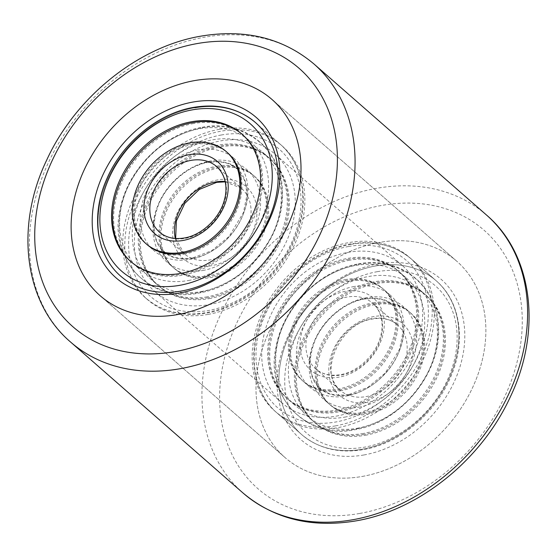 <?xml version="1.0" encoding="UTF-8"?>
<svg xmlns="http://www.w3.org/2000/svg" width="557" height="557" viewBox="0 0 557 557"><rect width="100%" height="100%" fill="white"/><g stroke="black" fill="none" stroke-linecap="round" stroke-linejoin="round"><path stroke-width="0.42" stroke-dasharray="2.79 2.09" d="M362.342 476.423A130.422 101.499 -48.8 0 0 473.958 384.567A130.422 101.499 -48.8 0 0 456.837 261.282A130.422 101.499 -48.8 0 0 379.526 242.413A130.422 101.499 -48.8 0 0 267.91 334.263A130.422 101.499 -48.8 0 0 285.031 457.548A130.422 101.499 -48.8 0 0 362.342 476.423A130.422 101.499 -48.8 0 0 473.958 384.567A130.422 101.499 -48.8 0 0 456.837 261.282A130.422 101.499 -48.8 0 0 379.526 242.413A130.422 101.499 -48.8 0 0 267.91 334.263A130.422 101.499 -48.8 0 0 285.031 457.548A130.422 101.499 -48.8 0 0 362.342 476.423M363.916 454.972A106.512 82.889 -48.8 0 0 464.545 342.896A106.512 82.889 -48.8 0 0 377.952 263.858A106.512 82.889 -48.8 0 0 277.323 375.933A106.512 82.889 -48.8 0 0 363.916 454.972M375.613 265.961A102.161 79.512 131.2 0 1 436.173 280.749A102.161 79.512 131.2 0 1 449.583 377.319A102.161 79.512 131.2 0 1 362.147 449.269A102.161 79.512 131.2 0 1 301.588 434.488A102.161 79.512 131.2 0 1 288.178 337.918A102.161 79.512 131.2 0 1 375.613 265.961A102.161 79.512 -48.8 0 0 288.178 337.918A102.161 79.512 -48.8 0 0 301.588 434.488A102.161 79.512 -48.8 0 0 362.147 449.269A102.161 79.512 -48.8 0 0 449.583 377.319A102.161 79.512 -48.8 0 0 436.173 280.749A102.161 79.512 -48.8 0 0 375.613 265.961M335.446 425.896A102.161 79.512 -48.8 0 0 422.881 353.946A102.161 79.512 -48.8 0 0 409.472 257.369A102.161 79.512 -48.8 0 0 348.905 242.587A102.161 79.512 -48.8 0 0 261.477 314.538A102.161 79.512 -48.8 0 0 274.886 411.115A102.161 79.512 -48.8 0 0 335.446 425.896M208.812 304.665A91.292 71.052 -48.8 0 0 286.939 240.366A91.292 71.052 -48.8 0 0 274.956 154.066A91.292 71.052 -48.8 0 0 220.837 140.851A91.292 71.052 -48.8 0 0 142.703 205.15A91.292 71.052 -48.8 0 0 154.693 291.45A91.292 71.052 -48.8 0 0 208.812 304.665M336.163 416.149A91.292 71.052 -48.8 0 0 414.297 351.85A91.292 71.052 -48.8 0 0 402.307 265.55A91.292 71.052 -48.8 0 0 348.188 252.335A91.292 71.052 -48.8 0 0 270.061 316.634A91.292 71.052 -48.8 0 0 282.044 402.934A91.292 71.052 -48.8 0 0 336.163 416.149M208.095 314.413A102.161 79.512 -48.8 0 0 295.523 242.462A102.161 79.512 -48.8 0 0 282.114 145.885A102.161 79.512 -48.8 0 0 221.554 131.104A102.161 79.512 -48.8 0 0 134.119 203.054A102.161 79.512 -48.8 0 0 147.528 299.631A102.161 79.512 -48.8 0 0 208.095 314.413M194.853 107.731A102.161 79.512 -48.8 0 0 107.417 179.681A102.161 79.512 -48.8 0 0 120.827 276.251A102.161 79.512 -48.8 0 1 107.417 179.681A102.161 79.512 -48.8 0 1 194.853 107.731A102.161 79.512 -48.8 0 1 255.412 122.512L282.114 145.885M188.538 280.484A84.553 65.803 -48.8 0 0 260.899 220.927A84.553 65.803 -48.8 0 0 249.801 140.998A84.553 65.803 -48.8 0 0 199.678 128.764A84.553 65.803 -48.8 0 0 127.316 188.315A84.553 65.803 -48.8 0 0 138.415 268.244A84.553 65.803 -48.8 0 0 188.538 280.484M201.209 291.576A84.553 65.803 -48.8 0 0 273.578 232.025A84.553 65.803 -48.8 0 0 262.479 152.096A84.553 65.803 -48.8 0 0 212.356 139.863A84.553 65.803 -48.8 0 0 139.988 199.413A84.553 65.803 -48.8 0 0 151.086 279.342A84.553 65.803 -48.8 0 0 201.209 291.576M209.251 298.615A84.553 65.803 -48.8 0 0 281.619 239.064A84.553 65.803 -48.8 0 0 270.521 159.135A84.553 65.803 -48.8 0 0 220.398 146.902A84.553 65.803 -48.8 0 0 148.03 206.452A84.553 65.803 -48.8 0 0 159.128 286.382A84.553 65.803 -48.8 0 0 209.251 298.615M198.132 149.826A61.082 47.533 -48.8 0 0 145.857 192.847A61.082 47.533 -48.8 0 0 153.878 250.58A61.082 47.533 -48.8 0 0 190.083 259.423A61.082 47.533 -48.8 0 0 242.358 216.401A61.082 47.533 -48.8 0 0 234.337 158.661A61.082 47.533 -48.8 0 0 198.132 149.826M202.762 270.514A61.082 47.533 -48.8 0 0 255.036 227.5A61.082 47.533 -48.8 0 0 247.016 169.76A61.082 47.533 -48.8 0 0 210.811 160.924A61.082 47.533 -48.8 0 0 158.536 203.939A61.082 47.533 -48.8 0 0 166.55 261.679A61.082 47.533 -48.8 0 0 202.762 270.514M218.845 167.963A61.082 47.533 -48.8 0 0 166.571 210.978A61.082 47.533 -48.8 0 0 174.592 268.718A61.082 47.533 -48.8 0 0 210.797 277.553A61.082 47.533 -48.8 0 0 263.071 234.539A61.082 47.533 -48.8 0 0 255.057 176.799A61.082 47.533 -48.8 0 0 218.845 167.963M217.822 167.058A61.082 47.533 131.2 0 1 254.027 175.901A61.082 47.533 131.2 0 1 262.048 233.641A61.082 47.533 131.2 0 1 209.773 276.655A61.082 47.533 131.2 0 1 173.568 267.82A61.082 47.533 131.2 0 1 165.547 210.08A61.082 47.533 131.2 0 1 217.822 167.058M216.791 166.16A61.082 47.533 131.2 0 1 253.003 175.002A61.082 47.533 131.2 0 1 261.017 232.735A61.082 47.533 131.2 0 1 208.743 275.757A61.082 47.533 131.2 0 1 172.538 266.921A61.082 47.533 131.2 0 1 164.517 209.181A61.082 47.533 131.2 0 1 216.791 166.16M207.197 296.818A84.553 65.803 131.2 0 1 157.074 284.585A84.553 65.803 131.2 0 1 145.976 204.656A84.553 65.803 131.2 0 1 218.344 145.099A84.553 65.803 131.2 0 1 268.467 157.339A84.553 65.803 131.2 0 1 279.565 237.268A84.553 65.803 131.2 0 1 207.197 296.818M208.227 297.717A84.553 65.803 131.2 0 1 158.104 285.483A84.553 65.803 131.2 0 1 146.999 205.554A84.553 65.803 131.2 0 1 219.367 146.004A84.553 65.803 131.2 0 1 269.491 158.237A84.553 65.803 131.2 0 1 280.589 238.166A84.553 65.803 131.2 0 1 208.227 297.717M234.337 158.661L227.326 152.527A61.082 47.533 -48.8 0 0 191.121 143.685A61.082 47.533 -48.8 0 0 138.846 186.706A61.082 47.533 -48.8 0 0 146.86 244.439L153.878 250.58M184.095 254.18A61.082 47.533 -48.8 0 0 236.37 211.159A61.082 47.533 -48.8 0 0 228.356 153.426A61.082 47.533 -48.8 0 0 192.144 144.583A61.082 47.533 -48.8 0 0 139.87 187.605A61.082 47.533 -48.8 0 0 147.89 245.338A61.082 47.533 -48.8 0 0 184.095 254.18M193.69 123.522A84.553 65.803 -48.8 0 0 121.329 183.079A84.553 65.803 -48.8 0 0 132.427 263.001A84.553 65.803 -48.8 0 0 182.55 275.242A84.553 65.803 -48.8 0 0 254.918 215.691A84.553 65.803 -48.8 0 0 243.813 135.762A84.553 65.803 -48.8 0 0 193.69 123.522M130.888 261.651A84.553 65.803 -48.8 0 0 131.396 262.103A84.553 65.803 -48.8 0 0 181.526 274.343A84.553 65.803 -48.8 0 0 253.888 214.786A84.553 65.803 -48.8 0 0 242.789 134.864A84.553 65.803 -48.8 0 0 242.274 134.418M336.602 410.098A84.553 65.803 -48.8 0 0 408.97 350.548A84.553 65.803 -48.8 0 0 397.872 270.618A84.553 65.803 -48.8 0 0 347.749 258.385A84.553 65.803 -48.8 0 0 275.381 317.936A84.553 65.803 -48.8 0 0 286.479 397.865A84.553 65.803 -48.8 0 0 336.602 410.098M344.644 417.137A84.553 65.803 -48.8 0 0 417.012 357.587A84.553 65.803 -48.8 0 0 405.914 277.658A84.553 65.803 -48.8 0 0 355.791 265.424A84.553 65.803 -48.8 0 0 283.422 324.975A84.553 65.803 -48.8 0 0 294.521 404.904A84.553 65.803 -48.8 0 0 344.644 417.137M357.322 428.236A84.553 65.803 -48.8 0 0 429.684 368.685A84.553 65.803 -48.8 0 0 418.586 288.756A84.553 65.803 -48.8 0 0 368.462 276.516A84.553 65.803 -48.8 0 0 296.101 336.073A84.553 65.803 -48.8 0 0 307.199 416.002A84.553 65.803 -48.8 0 0 357.322 428.236M365.364 435.275A84.553 65.803 -48.8 0 0 437.725 375.724A84.553 65.803 -48.8 0 0 426.627 295.795A84.553 65.803 -48.8 0 0 376.504 283.555A84.553 65.803 -48.8 0 0 304.136 343.112A84.553 65.803 -48.8 0 0 315.241 423.042A84.553 65.803 -48.8 0 0 365.364 435.275M354.238 286.486A61.082 47.533 -48.8 0 0 301.964 329.5A61.082 47.533 -48.8 0 0 309.984 387.24A61.082 47.533 -48.8 0 0 346.189 396.076A61.082 47.533 -48.8 0 0 398.464 353.061A61.082 47.533 -48.8 0 0 390.45 295.321A61.082 47.533 -48.8 0 0 354.238 286.486M346.203 279.447A61.082 47.533 -48.8 0 0 293.929 322.461A61.082 47.533 -48.8 0 0 301.943 380.201A61.082 47.533 -48.8 0 0 338.155 389.037A61.082 47.533 -48.8 0 0 390.429 346.022A61.082 47.533 -48.8 0 0 382.408 288.282A61.082 47.533 -48.8 0 0 346.203 279.447M358.868 407.174A61.082 47.533 -48.8 0 0 411.143 364.153A61.082 47.533 -48.8 0 0 403.122 306.42A61.082 47.533 -48.8 0 0 366.917 297.577A61.082 47.533 -48.8 0 0 314.642 340.599A61.082 47.533 -48.8 0 0 322.663 398.339A61.082 47.533 -48.8 0 0 358.868 407.174M374.958 304.616A61.082 47.533 -48.8 0 0 322.684 347.638A61.082 47.533 -48.8 0 0 330.698 405.378A61.082 47.533 -48.8 0 0 366.91 414.213A61.082 47.533 -48.8 0 0 419.184 371.192A61.082 47.533 -48.8 0 0 411.163 313.459A61.082 47.533 -48.8 0 0 374.958 304.616M373.928 303.718A61.082 47.533 131.2 0 1 410.14 312.561A61.082 47.533 131.2 0 1 418.154 370.294A61.082 47.533 131.2 0 1 365.879 413.315A61.082 47.533 131.2 0 1 329.674 404.473A61.082 47.533 131.2 0 1 321.654 346.739A61.082 47.533 131.2 0 1 373.928 303.718M372.905 302.82A61.082 47.533 131.2 0 1 409.11 311.662A61.082 47.533 131.2 0 1 417.13 369.395A61.082 47.533 131.2 0 1 364.856 412.417A61.082 47.533 131.2 0 1 328.644 403.574A61.082 47.533 131.2 0 1 320.63 345.841A61.082 47.533 131.2 0 1 372.905 302.82M363.31 433.478A84.553 65.803 131.2 0 1 313.187 421.238A84.553 65.803 131.2 0 1 302.082 341.309A84.553 65.803 131.2 0 1 374.45 281.758A84.553 65.803 131.2 0 1 424.573 293.999A84.553 65.803 131.2 0 1 435.671 373.921A84.553 65.803 131.2 0 1 363.31 433.478M364.334 434.376A84.553 65.803 131.2 0 1 314.211 422.136A84.553 65.803 131.2 0 1 303.112 342.214A84.553 65.803 131.2 0 1 375.474 282.657A84.553 65.803 131.2 0 1 425.604 294.897A84.553 65.803 131.2 0 1 436.702 374.819A84.553 65.803 131.2 0 1 364.334 434.376M339.178 389.942A61.082 47.533 -48.8 0 0 391.453 346.92A61.082 47.533 -48.8 0 0 383.432 289.18A61.082 47.533 -48.8 0 0 347.227 280.345A61.082 47.533 -48.8 0 0 294.952 323.359A61.082 47.533 -48.8 0 0 302.973 381.099A61.082 47.533 -48.8 0 0 339.178 389.942M340.209 390.84A61.082 47.533 -48.8 0 0 392.483 347.819A61.082 47.533 -48.8 0 0 384.462 290.079A61.082 47.533 -48.8 0 0 348.257 281.243A61.082 47.533 -48.8 0 0 295.983 324.265A61.082 47.533 -48.8 0 0 303.997 381.998A61.082 47.533 -48.8 0 0 340.209 390.84M349.803 260.182A84.553 65.803 -48.8 0 0 277.435 319.732A84.553 65.803 -48.8 0 0 288.533 399.661A84.553 65.803 -48.8 0 0 338.656 411.902A84.553 65.803 -48.8 0 0 411.024 352.344A84.553 65.803 -48.8 0 0 399.926 272.415A84.553 65.803 -48.8 0 0 349.803 260.182M348.773 259.284A84.553 65.803 -48.8 0 0 276.411 318.834A84.553 65.803 -48.8 0 0 287.509 398.763A84.553 65.803 -48.8 0 0 337.633 410.996A84.553 65.803 -48.8 0 0 410.001 351.446A84.553 65.803 -48.8 0 0 398.896 271.517A84.553 65.803 -48.8 0 0 348.773 259.284M70.53 341.998A184.764 143.79 131.2 0 1 46.28 167.351A184.764 143.79 131.2 0 1 204.405 37.222A184.764 143.79 131.2 0 1 313.925 63.958M359.62 513.47A171.723 133.645 131.2 0 1 220.015 386.05A171.723 133.645 131.2 0 1 382.248 205.359A171.723 133.645 131.2 0 1 521.853 332.78A171.723 133.645 131.2 0 1 359.62 513.47M486.47 215.002A184.764 143.79 -48.8 0 0 376.943 188.266A184.764 143.79 -48.8 0 0 218.817 318.388A184.764 143.79 -48.8 0 0 243.075 493.042M221.268 135.003A97.816 76.128 -48.8 0 0 128.855 237.93A97.816 76.128 -48.8 0 0 208.381 310.514A97.816 76.128 -48.8 0 0 300.794 207.587A97.816 76.128 -48.8 0 0 221.268 135.003M219.5 129.308A102.161 79.512 -48.8 0 0 132.065 201.258A102.161 79.512 -48.8 0 0 145.474 297.828A102.161 79.512 -48.8 0 0 206.041 312.616A102.161 79.512 -48.8 0 0 293.469 240.659A102.161 79.512 -48.8 0 0 280.06 144.089A102.161 79.512 -48.8 0 0 219.5 129.308M175.316 238.48A43.474 33.831 -48.8 0 0 184.137 253.672A43.474 33.831 -48.8 0 0 209.905 259.959A43.474 33.831 -48.8 0 0 247.113 229.345A43.474 33.831 -48.8 0 0 241.404 188.252A43.474 33.831 -48.8 0 0 225.181 181.519M217.975 179.855A47.818 37.215 -48.8 0 0 172.795 230.173A47.818 37.215 -48.8 0 0 211.674 265.661A47.818 37.215 -48.8 0 0 256.854 215.343A47.818 37.215 -48.8 0 0 217.975 179.855M175.643 238.5L184.137 253.672L159.483 232.095A43.474 33.831 -48.8 0 0 185.258 238.382A43.474 33.831 -48.8 0 0 222.466 207.768A43.474 33.831 -48.8 0 0 216.757 166.668L241.404 188.252L225.244 181.84M377.374 271.663A97.816 76.128 -48.8 0 0 284.968 374.589A97.816 76.128 -48.8 0 0 364.487 447.174A97.816 76.128 -48.8 0 0 456.9 344.247A97.816 76.128 -48.8 0 0 377.374 271.663M350.959 244.384A102.161 79.512 -48.8 0 0 263.531 316.341A102.161 79.512 -48.8 0 0 276.94 412.911A102.161 79.512 -48.8 0 0 337.5 427.692A102.161 79.512 -48.8 0 0 424.935 355.742A102.161 79.512 -48.8 0 0 411.526 259.172A102.161 79.512 -48.8 0 0 350.959 244.384M348.619 246.486A97.816 76.128 -48.8 0 0 256.206 349.413A97.816 76.128 -48.8 0 0 335.732 421.997A97.816 76.128 -48.8 0 0 428.145 319.07A97.816 76.128 -48.8 0 0 348.619 246.486M371.742 318.618A43.474 33.831 -48.8 0 0 334.534 349.232A43.474 33.831 -48.8 0 0 340.243 390.332A43.474 33.831 -48.8 0 0 366.012 396.619A43.474 33.831 -48.8 0 0 403.219 365.998A43.474 33.831 -48.8 0 0 397.517 324.905A43.474 33.831 -48.8 0 0 371.742 318.618M374.081 316.515A47.818 37.215 -48.8 0 0 328.902 366.833A47.818 37.215 -48.8 0 0 367.78 402.321A47.818 37.215 -48.8 0 0 412.96 351.996A47.818 37.215 -48.8 0 0 374.081 316.515M341.364 375.042A43.474 33.831 -48.8 0 0 378.572 344.421A43.474 33.831 -48.8 0 0 372.863 303.328A43.474 33.831 -48.8 0 0 347.095 297.041A43.474 33.831 -48.8 0 0 309.887 327.655A43.474 33.831 -48.8 0 0 315.596 368.748A43.474 33.831 -48.8 0 0 341.364 375.042M345.326 291.339A47.818 37.215 -48.8 0 0 300.146 341.657A47.818 37.215 -48.8 0 0 339.025 377.145A47.818 37.215 -48.8 0 0 384.205 326.827A47.818 37.215 -48.8 0 0 345.326 291.339M456.837 261.282L271.969 99.452L456.837 261.282M285.031 457.548L100.163 295.718L285.031 457.548M274.886 411.115L301.588 434.488C318.36 448.58 338.893 453.635 363.192 449.652C399.007 443.755 434.885 414.123 450.237 377.973C466.39 342.061 460.869 301.727 436.173 280.749L409.472 257.369M402.307 265.55L274.956 154.066M147.528 299.631L145.474 297.828C162.247 311.927 182.787 316.982 207.079 312.992C242.894 307.102 278.772 277.463 294.131 241.313C310.277 205.401 304.756 165.067 280.06 144.089L255.412 122.512M282.044 402.934L154.693 291.45M249.801 140.998L241.759 133.959M202.142 127.288C242.295 118.711 280.937 148.002 282.267 188.586C286.402 234.727 245.233 285.873 198.745 293.052C150.669 303.871 108.504 259.471 119.887 210.678C126.62 170.769 163.041 133.61 202.142 127.288M270.521 159.135L262.479 152.096M159.128 286.382L151.086 279.342M138.415 268.244L130.373 261.205M192.548 257.947C179.277 259.451 169.836 257.32 164.224 251.548C153.523 241.355 151.337 226.581 157.666 207.225C165.227 185.098 188.071 165.422 208.339 162.393C221.609 160.896 231.051 163.027 236.669 168.792L244.21 179.633L246.055 186.003L246.765 195.89L243.402 212.628L229.024 236.495L211.625 250.747L192.548 257.947M174.592 268.718L166.55 261.679M255.057 176.799L247.016 169.76M192.625 258.371C206.64 255.747 219.305 248.067 230.619 235.333C236.467 228.433 240.84 220.99 243.729 213.011C246.354 205.596 247.503 198.571 247.183 191.921C246.445 181.457 243.04 173.638 236.955 168.465C231.134 162.581 221.575 160.416 208.262 161.969C194.254 164.594 181.589 172.28 170.268 185.015C164.419 191.914 160.054 199.35 157.165 207.336C154.54 214.744 153.391 221.777 153.704 228.419C154.442 238.883 157.854 246.702 163.939 251.875C170.707 257.995 180.266 260.161 192.625 258.371M259.861 142.3C243.667 128.855 224.457 123.995 202.219 127.72C171.034 134.397 147.097 152.534 130.401 182.118C111.692 215.838 116.469 257.8 141.025 278.047C157.22 291.492 176.437 296.352 198.668 292.627C229.964 285.915 253.943 267.694 270.618 237.971C287.516 206.368 287.022 166.94 259.861 142.3M253.003 175.002L254.027 175.901M157.074 284.585L158.104 285.483M268.467 157.339L269.491 158.237M172.538 266.921L173.568 267.82M228.356 153.426L227.326 152.527M132.427 263.001L131.396 262.103M243.813 135.762L242.789 134.864M147.89 245.338L146.86 244.439M405.914 277.658L397.872 270.618M358.255 263.948C398.401 255.371 437.043 284.662 438.373 325.246C442.509 371.387 401.346 422.526 354.858 429.712C306.775 440.531 264.617 396.124 276 347.338C282.733 307.429 319.147 270.27 358.255 263.948M426.627 295.795L418.586 288.756M301.588 434.488L276.94 412.911C252.224 391.919 246.716 351.544 262.904 315.61C278.27 279.496 314.127 249.898 349.921 244.008C374.213 240.018 394.753 245.073 411.526 259.172L436.173 280.749M315.241 423.042L307.199 416.002M294.521 404.904L286.479 397.865M348.661 394.607C335.391 396.104 325.949 393.973 320.331 388.208C309.629 378.015 307.443 363.241 313.772 343.885C321.333 321.758 344.177 302.075 364.452 299.053C377.723 297.549 387.164 299.68 392.776 305.452L400.316 316.292L402.168 322.656L402.871 332.55L399.515 349.281L385.131 373.155L367.738 387.407L348.661 394.607M309.984 387.24L301.943 380.201M330.698 405.378L322.663 398.339M340.243 390.332C317.664 374.179 339.631 322.851 372.786 318.994C382.833 317.413 391.077 319.384 397.517 324.905L372.863 303.328C382.75 312.456 383.46 326.298 380.661 335.934C376.274 354.531 358.026 371.944 340.327 374.659C330.273 376.247 322.03 374.276 315.596 368.748L340.243 390.332M411.163 313.459L403.122 306.42M390.45 295.321L382.408 288.282M348.738 395.031C362.746 392.407 375.411 384.72 386.732 371.985C392.581 365.086 396.946 357.65 399.835 349.664C402.46 342.256 403.609 335.223 403.296 328.581C402.558 318.117 399.146 310.298 393.061 305.125C387.247 299.241 377.681 297.076 364.375 298.629C350.36 301.253 337.695 308.933 326.381 321.668C320.533 328.567 316.16 336.01 313.271 343.989C310.646 351.404 309.497 358.429 309.817 365.079C310.555 375.543 313.96 383.362 320.045 388.535C326.813 394.648 336.379 396.814 348.738 395.031M415.975 278.953C399.78 265.508 380.563 260.648 358.332 264.373C327.147 271.057 303.203 289.187 286.514 318.778C267.799 352.497 272.575 394.46 297.139 414.7C313.333 428.145 332.543 433.005 354.781 429.28C386.071 422.568 410.056 404.354 426.732 374.631C443.63 343.028 443.135 303.593 415.975 278.953M409.11 311.662L410.14 312.561M313.187 421.238L314.211 422.136M424.573 293.999L425.604 294.897M328.644 403.574L329.674 404.473M384.462 290.079L383.432 289.18M288.533 399.661L287.509 398.763M399.926 272.415L398.896 271.517M303.997 381.998L302.973 381.099"/><path stroke-width="0.84" d="M177.474 314.587A130.422 101.499 -48.8 0 0 289.09 222.737A130.422 101.499 -48.8 0 0 271.969 99.452A130.422 101.499 -48.8 0 0 194.658 80.577A130.422 101.499 -48.8 0 0 83.042 172.433A130.422 101.499 -48.8 0 0 100.163 295.718A130.422 101.499 -48.8 0 0 177.474 314.587A130.422 101.499 -48.8 0 0 289.09 222.737A130.422 101.499 -48.8 0 0 271.969 99.452A130.422 101.499 -48.8 0 0 194.658 80.577A130.422 101.499 -48.8 0 0 83.042 172.433A130.422 101.499 -48.8 0 0 100.163 295.718A130.422 101.499 -48.8 0 0 177.474 314.587M193.084 102.028A106.512 82.889 131.2 0 1 279.677 181.067A106.512 82.889 131.2 0 1 179.048 293.142A106.512 82.889 131.2 0 1 92.455 214.104A106.512 82.889 131.2 0 1 193.084 102.028M120.827 276.251C96.117 255.259 90.603 214.884 106.791 178.95C122.164 142.836 158.021 113.238 193.808 107.348C218.107 103.365 238.64 108.42 255.412 122.512A102.161 79.512 -48.8 0 1 268.822 219.082A102.161 79.512 -48.8 0 1 181.387 291.039A102.161 79.512 -48.8 0 1 120.827 276.251A102.161 79.512 -48.8 0 0 181.387 291.039A102.161 79.512 -48.8 0 0 268.822 219.082A102.161 79.512 -48.8 0 0 255.412 122.512A102.161 79.512 -48.8 0 0 194.853 107.731M180.496 273.445A84.553 65.803 -48.8 0 0 252.864 213.888A84.553 65.803 -48.8 0 0 241.759 133.959A84.553 65.803 -48.8 0 0 191.636 121.725A84.553 65.803 -48.8 0 0 119.275 181.276A84.553 65.803 -48.8 0 0 130.373 261.205A84.553 65.803 -48.8 0 0 180.496 273.445M190.09 142.787A61.082 47.533 -48.8 0 0 137.816 185.808A61.082 47.533 -48.8 0 0 145.837 243.541A61.082 47.533 -48.8 0 0 182.042 252.384A61.082 47.533 -48.8 0 0 234.316 209.362A61.082 47.533 -48.8 0 0 226.302 151.622A61.082 47.533 -48.8 0 0 190.09 142.787M145.837 243.541L146.86 244.439A61.082 47.533 -48.8 0 0 183.072 253.282A61.082 47.533 -48.8 0 0 235.346 210.261A61.082 47.533 -48.8 0 0 227.326 152.527L226.302 151.622M242.274 134.418A84.553 65.803 -48.8 0 0 192.666 122.624A84.553 65.803 -48.8 0 0 120.472 181.784A84.553 65.803 -48.8 0 0 130.888 261.651M197.38 43.53A171.723 133.645 -48.8 0 0 35.147 224.22A171.723 133.645 -48.8 0 0 174.752 351.641A171.723 133.645 -48.8 0 0 336.985 170.95A171.723 133.645 -48.8 0 0 197.38 43.53M180.057 368.734A184.764 143.79 131.2 0 1 70.53 341.998C23.895 302.381 14.907 225.982 46.739 159.991C75.453 97.155 138.233 46.544 201.279 36.08C245.484 28.79 283.04 38.078 313.925 63.958A184.764 143.79 131.2 0 1 338.183 238.612A184.764 143.79 131.2 0 1 180.057 368.734M486.47 215.002C533.105 254.619 542.093 331.018 510.261 397.009C481.547 459.845 418.767 510.456 355.721 520.92C311.516 528.21 273.96 518.922 243.075 493.042A184.764 143.79 -48.8 0 0 352.595 519.778A184.764 143.79 -48.8 0 0 510.72 389.649A184.764 143.79 -48.8 0 0 486.47 215.002L313.925 63.958M192.513 109.826A97.816 76.128 -48.8 0 0 100.1 212.753A97.816 76.128 -48.8 0 0 179.626 285.337A97.816 76.128 -48.8 0 0 272.032 182.411A97.816 76.128 -48.8 0 0 192.513 109.826M225.181 181.519A43.474 33.831 -48.8 0 0 215.636 181.958A43.474 33.831 -48.8 0 0 175.316 238.48M216.757 166.668A43.474 33.831 -48.8 0 0 190.988 160.381A43.474 33.831 -48.8 0 0 153.781 191.002A43.474 33.831 -48.8 0 0 159.483 232.095C165.923 237.616 174.167 239.587 184.214 238.006C201.913 235.291 220.161 217.871 224.548 199.274C227.353 189.638 226.643 175.803 216.757 166.668M189.22 154.679A47.818 37.215 -48.8 0 0 144.04 205.004A47.818 37.215 -48.8 0 0 182.919 240.485A47.818 37.215 -48.8 0 0 228.098 190.167A47.818 37.215 -48.8 0 0 189.22 154.679M243.075 493.042L70.53 341.998M175.643 238.5L176.367 220.99L184.84 203.312L199.343 189.429L216.673 182.341L225.244 181.84"/></g></svg>
